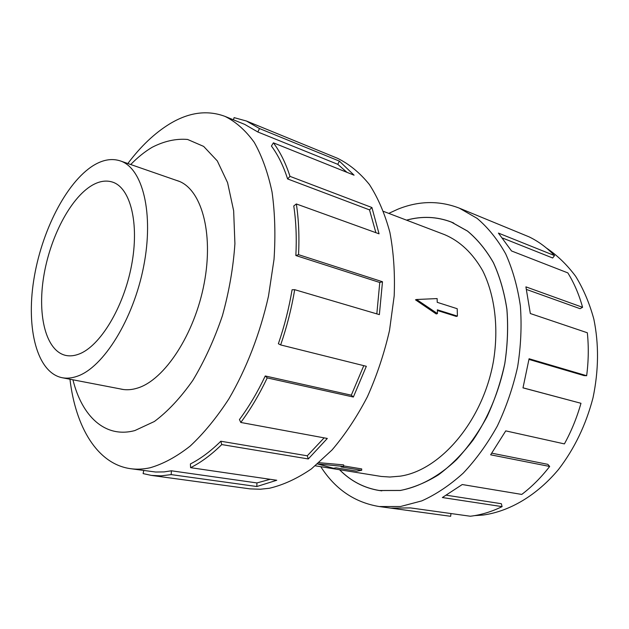 <?xml version="1.0" encoding="UTF-8"?>
<svg xmlns="http://www.w3.org/2000/svg" width="629" height="629" viewBox="0 0 629 629"><rect width="100%" height="100%" fill="white"/><g stroke="black" fill="none" stroke-linecap="round" stroke-linejoin="round"><path stroke-width="0.94" d="M339.605 469.729C350.785 481.075 364.042 487.994 379.35 490.494L400.343 490.431C419.488 486.893 438.948 476.428 456.662 459.555C468.055 447.219 478.158 432.996 486.956 416.885C494.803 399.958 500.731 382.228 504.765 363.688C507.579 345.054 508.279 326.883 506.864 309.177C504.254 292.1 499.756 276.595 493.38 262.663C486.068 249.886 477.435 239.366 467.481 231.087L451.37 222.1C436.864 216.596 421.933 215.951 406.57 220.166M315.333 465.806L381.229 476.452L389.854 477.026L400.209 476.161C440.685 470.288 483.056 420.62 493.443 361.227C498.915 327.811 494.795 295.087 482.718 270.777C472.741 253.251 460.051 241.214 444.648 234.672L383.604 211.415M93.462 165.458C66.179 182.347 41.255 231.763 33.722 280.29C26.08 328.77 37.009 372.565 62.082 377.707C66.808 378.619 71.848 378.139 77.186 376.268C103.258 367.58 133.387 319.532 143.671 266.326C154.136 213.113 142.602 168.006 120.265 160.898C111.868 158.162 102.936 159.68 93.462 165.458M78.9 354.096C74.285 355.841 69.945 356.289 65.88 355.448C46.114 351.179 37.315 316.167 43.629 277.027C49.825 237.872 70.165 198.308 91.92 185.421C99.178 181.176 106.002 180.059 112.41 182.064C130.431 187.591 139.614 223.437 131.508 265.603C123.551 307.762 99.877 346.469 78.9 354.096M120.037 388.864L121.735 389.249C126.688 390.2 131.933 389.815 137.452 388.093C164.436 380.105 194.644 334.353 204.197 283.278C213.939 232.187 201.076 188.299 177.677 180.775L176.018 180.256M69.961 379.224C75.574 427.122 97.33 464.06 130.478 468.676C136.721 469.549 143.255 469.25 150.072 467.779C163.202 463.99 176.584 456.748 190.21 446.047C203.749 433.389 216.628 417.687 228.83 398.959C246.34 369.042 260.154 333.37 268.489 296.141L274.032 259.321C275.62 235.238 274.959 212.822 272.05 192.049C267.938 172.66 262.002 156.094 254.242 142.358C245.624 130.447 235.883 121.79 225.009 116.389C207.208 109.768 188.676 112.324 169.421 124.055C154.585 133.206 140.723 146.36 127.836 163.524M72.94 379.798C81.99 416.422 105.185 438.578 134.865 430.558L154.38 421.493C167.723 411.555 180.547 397.843 192.851 380.356C204.48 360.999 214.332 339.471 222.399 315.766C229.129 291.463 233.296 267.435 234.916 243.675L233.65 210.739L227.58 182.662L217.304 160.914L203.654 146.408L187.591 139.457C176.026 138.482 164.193 141.1 152.108 147.312C144.78 151.668 137.641 157.399 130.706 164.523M171.19 474.604L161.063 475.854L151.353 475.398L250.114 488.882L260.32 489.236L269.346 488.269C283.286 485.014 297.336 478.527 311.504 468.817L332.033 449.979C345.124 434.631 356.902 416.901 367.375 396.789C376.834 375.655 384.217 353.537 389.516 330.429L394.179 296C395.075 273.387 393.644 252.205 389.901 232.455C384.917 213.923 378.076 197.938 369.388 184.509C359.835 172.739 349.166 163.98 337.372 158.233L246.45 121.02L259.486 128.552L339.401 161.126L354.072 175.184L273.403 142.83C280.149 151.856 285.684 163.029 290 176.364L371.912 207.523L379.059 233.831L296.345 203.961C298.72 219.655 299.451 236.559 298.539 254.666L382.487 281.745L379.373 314.634L294.687 289.678C291.557 308.43 286.879 326.844 280.66 344.928L366.33 366.298L353.364 397.033L267.231 377.903C259.321 394.517 250.507 409.369 240.789 422.46L327.324 438.452L308.289 458.95L221.746 444.569C211.423 454.728 201.036 462.425 190.611 467.677L276.744 480.257L256.829 486.524L171.19 474.604L171.387 470.799L256.931 482.938L270.195 479.298M233.43 119.809L234.098 117.631L246.45 121.02M221.746 444.569L220.834 441.236C210.746 451.197 200.596 458.769 190.39 463.943L190.611 467.677M220.834 441.236L307.267 455.805L324.139 437.863M267.231 377.903L265.257 375.977C257.536 392.221 248.935 406.751 239.445 419.567L240.789 422.46M265.257 375.977L351.304 395.185L363.774 365.661M294.687 289.678L292.084 289.765C289.018 308.076 284.45 326.074 278.372 343.748L280.66 344.928M376.826 313.887L379.774 282.492L382.487 281.745M296.345 203.961L293.767 205.95C296.07 221.306 296.77 237.841 295.858 255.539L379.774 282.492M375.89 232.683L369.506 209.874L371.912 207.523M273.403 142.83L271.421 146.038C278.002 154.899 283.396 165.859 287.595 178.927L369.506 209.874M346.956 172.33L337.781 164.326L339.401 161.126M225.009 116.389L244.736 124.4L257.835 131.988L337.781 164.326M546.428 248.038C557.333 255.366 567.083 264.801 575.692 276.359C583.468 289.033 589.522 303.296 593.847 319.155C598.989 344.244 598.714 370.442 593.021 397.756C585.969 424.795 574.466 448.705 558.513 469.478C536.741 495.495 509.608 511.353 483.206 515.041L474.628 515.623M388.753 213.38L397.772 209.237C418.686 200.761 439.199 200.399 459.312 208.136L477.089 218.349C488.08 227.674 497.602 239.5 505.661 253.825C512.666 269.44 517.573 286.808 520.372 305.914C521.834 325.72 520.922 346.021 517.636 366.817C512.997 387.495 506.235 407.222 497.342 426.014C487.396 443.862 476.027 459.571 463.243 473.126C449.908 485.187 436.078 494.449 421.76 500.896L400.484 506.518L379.24 506.549C354.662 502.477 335.171 489.189 320.782 466.687M379.24 506.549L450.663 516.299L390.853 508.122L410.47 507.91L470.335 516.236C480.918 514.986 491.508 511.778 502.099 506.62L442.36 497.539L462.236 484.534L521.763 494.425C531.859 486.775 541.168 477.458 549.675 466.459L490.644 454.806L505.755 430.881L564.402 443.901C571.384 431.179 576.911 417.64 580.976 403.291L522.99 387.873L529.083 358.75L586.653 375.717L583.987 375.592L528.989 359.418M406.507 220.142C421.902 215.904 436.864 216.541 451.394 222.061L467.504 231.055C477.458 239.327 486.099 249.855 493.411 262.639C499.796 276.579 504.285 292.084 506.903 309.169C508.318 326.876 507.619 345.054 504.796 363.696C499.088 391.537 488.073 417.971 473.079 440.072C462.472 453.902 450.969 465.468 438.562 474.769C425.888 482.616 413.151 487.852 400.343 490.478L379.35 490.541C364.01 488.033 350.738 481.099 339.534 469.721M450.962 513.539L450.663 516.299M446.551 495.243L501.337 503.711L502.099 506.62M491.831 453.187L547.851 464.344L549.675 466.459M523.006 387.818L580.976 403.291M586.653 375.717C588.555 361.054 588.783 346.736 587.329 332.765L530.333 313.533L525.907 286.855L582.588 307.322L580.064 308.69L526.544 289.482M582.588 307.322C579.05 294.529 574.135 283.05 567.838 272.892L511.534 250.963L498.412 233.084L554.526 255.586L552.671 257.992L502.72 238.108M554.526 255.586C546.805 247.567 538.338 241.324 529.099 236.866L459.312 208.136M257.835 131.988L259.486 128.552M287.595 178.927L290 176.364M295.858 255.539L298.539 254.666M351.304 395.185L353.364 397.033M307.267 455.805L308.289 458.95M256.931 482.938L256.829 486.524M143.742 470.523L143.113 473.598L151.353 475.398M171.387 470.799L164.114 471.899L155.662 472.025L130.478 468.676M343.623 465.924L361.691 468.912L361.691 470.288L356.627 471.168L336.028 467.819L333.519 468.267L317.559 463.966M317.614 463.911L343.615 466.451L341.075 466.907L361.691 470.288M319.045 462.685L343.623 464.886L343.615 466.451M457.401 316.112L437.367 309.822L437.438 313.588L416.547 299.498L437.139 298.578L437.218 302.321L457.22 308.721L457.401 316.112L456.308 316.426L437.375 310.506M437.438 313.588L436.219 313.95L415.494 299.829L416.547 299.498M453.682 223.012L451.37 222.1M123.465 389.524L62.082 377.707M179.312 181.396L120.265 160.898M381.811 490.864L379.35 490.494"/></g></svg>
